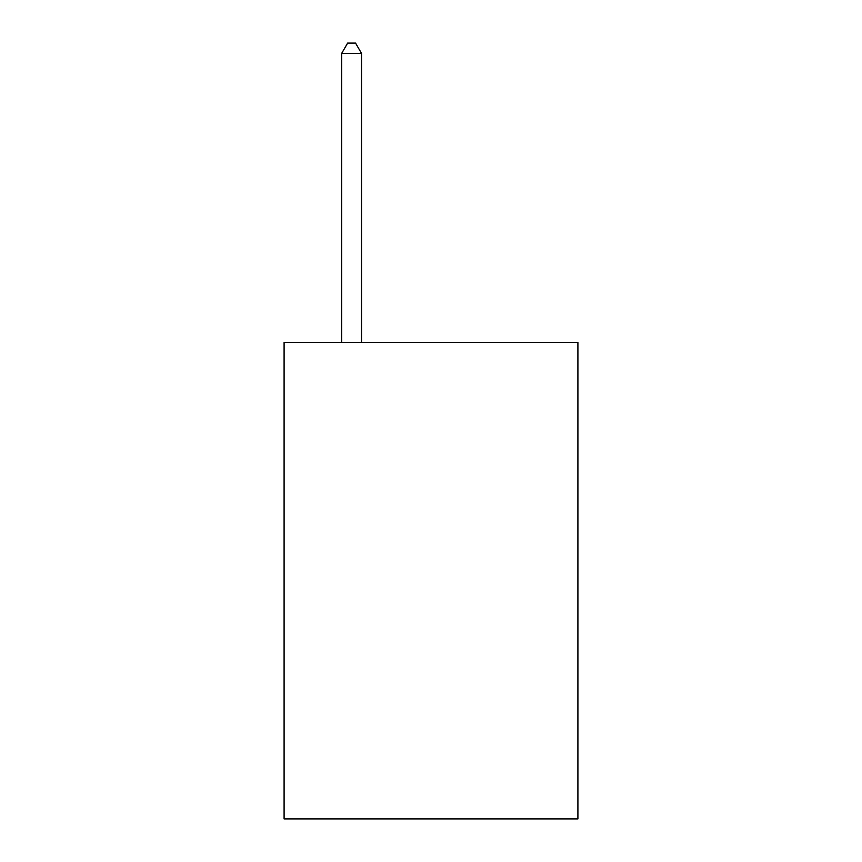 <?xml version="1.0" encoding="UTF-8"?>
<svg xmlns="http://www.w3.org/2000/svg" width="862" height="862" viewBox="0 0 862 862"><rect width="100%" height="100%" fill="white"/><g stroke="black" fill="none" stroke-linecap="round" stroke-linejoin="round"><path stroke-width="1.29" d="M577.906 342.462L577.906 818.9L284.094 818.9L284.094 342.462L577.906 342.462M361.523 342.462L361.523 53.422L341.664 53.422L341.664 342.462M341.664 53.422L347.623 43.1L355.564 43.1L361.523 53.422"/></g></svg>
